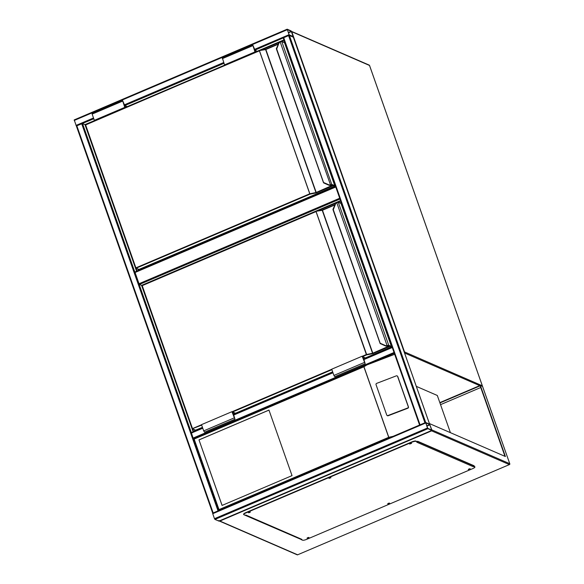 <?xml version="1.0" encoding="UTF-8"?>
<svg xmlns="http://www.w3.org/2000/svg" width="584" height="584" viewBox="0 0 584 584"><rect width="100%" height="100%" fill="white"/><g stroke="black" fill="none" stroke-linecap="round" stroke-linejoin="round"><path stroke-width="0.88" d="M450.41 432.671L437.314 395.477L416.319 386.367M339.99 199.027L139.459 284.444L141.576 285.364L340.545 200.611M139.459 284.444L139.021 283.729L339.713 198.239M335.756 187.004L135.065 272.487L139.021 283.729M135.065 272.487L135.013 271.954L335.596 186.544M76.409 126.137L74.197 119.91L287.131 29.236M287.204 29.2L289.401 35.449L293.358 37.15L291.117 30.901L287.204 29.2M289.102 34.785L293.175 36.551L291.255 31.288L287.328 29.594L289.102 34.785M425.276 422.626L419.976 424.882M429.641 424.196L425.692 422.466L419.589 425.042M424.867 422.634L288.576 35.609L289.401 35.449L293.343 37.223M288.576 35.609L255.026 50.093M427.459 427.992L427.897 428.707L431.802 430.408L431.802 429.875L429.605 424.166L425.648 422.466L427.459 427.992L214.496 518.702L212.737 513.708L212.686 513.175L425.619 422.502M218.92 521.081L214.934 519.417L214.496 518.702M425.831 422.86L427.758 428.32L431.685 430.021L429.744 424.553L425.802 422.867M218.394 510.744L213.102 513M218.759 510.423L193.538 438.803L218.796 510.569L212.707 513.161M212.707 513.095L76.409 126.122L76.832 125.801L213.123 512.825M93.783 118.771L76.832 125.801M191.333 432.54L82.526 123.567L84.972 124.626L94.681 120.487M392.244 347.422L394.163 352.853M392.105 347.02L394.302 353.254M394.667 354.298L366.898 364.934L193.508 438.788L193.1 438.08L393.893 352.553M202.597 427.765L191.289 432.554L193.1 438.08M410.172 443.621L410.902 443.365M329.551 477.967L330.281 477.705M248.93 512.307L249.66 512.044M307.571 537.762L308.301 537.499M388.192 503.415L388.922 503.16M468.813 469.076L469.543 468.821M431.627 430.853L219.883 521.045L297.636 554.8L509.379 464.601L431.627 430.853L431.802 429.875L429.466 423.692M429.605 423.634L505.401 456.535L480.34 385.374L439.832 402.624M504.985 456.359L480.143 385.82L439.942 402.938M480.34 385.374L482.566 386.477M244.565 515.015L301.176 539.463M473.536 466.054L474.142 465.791L417.677 441.278L417.064 441.541M480.741 387.521L440.548 404.646M300.972 539.193L245.207 515.292L245.806 515.03L301.84 539.353L301.234 539.616L302.534 540.178A3.409 0.832 160.6 0 0 306.666 539.353L472.77 468.602A3.409 0.832 160.6 0 0 474.909 466.996A3.409 0.832 160.6 0 0 474.726 466.835L472.821 466.528L416.786 442.205L417.392 441.949L416.093 441.38A3.409 0.832 160.6 0 0 411.961 442.205L245.849 512.956A3.409 0.832 160.6 0 0 243.718 514.562A3.409 0.832 160.6 0 0 243.893 514.723L245.2 515.292M473.726 465.609L473.244 465.813M219.883 521.045L218.839 520.585L219.883 521.045M468.477 469.266L469.923 468.755M468.93 469.025L468.288 469.507L470.222 468.828L468.93 469.025M387.856 503.605L389.302 503.094M388.309 503.364L387.666 503.846L389.601 503.167L388.309 503.364M307.235 537.944L308.68 537.441M307.688 537.703L307.045 538.185L308.337 537.988L308.98 537.506L307.688 537.703M248.594 512.489L250.04 511.986M249.047 512.256L248.404 512.73L249.697 512.533L250.339 512.051L249.047 512.256M329.215 478.15L330.661 477.639M329.668 477.909L329.026 478.391L330.96 477.712L329.668 477.909M409.837 443.811L411.282 443.3M410.289 443.57L409.647 444.052L411.581 443.373L410.289 443.57M301.84 539.353A0.679 0.642 113.5 0 1 301.351 539.361L245.557 515.139M474.726 466.835L473.237 465.995A0.679 0.642 113.5 0 1 472.821 466.528M411.961 442.205L411.851 441.891A3.409 0.832 -19.4 0 1 415.983 441.066L417.392 441.949M243.718 514.562L243.608 514.249A3.409 0.832 -19.4 0 1 245.74 512.65L245.849 512.956M411.851 441.891L245.74 512.65M474.617 466.521A3.409 0.832 -19.4 0 1 474.792 466.682L474.909 466.996M473.098 465.339L473.208 465.645A0.679 0.642 113.5 0 1 473.237 465.995M198.983 439.883L222.066 505.43L292.036 475.624L268.961 410.077L198.983 439.883L222.11 505.416M397.39 376.089A1.022 0.986 136.6 0 0 396.317 375.855L376.665 383.367A1.022 0.986 -43.4 0 0 376.045 384.666L386.703 414.947A1.022 0.986 -43.4 0 0 386.915 415.282L387.119 415.501A1.022 0.986 -43.4 0 0 388.192 415.735L407.844 408.223A1.022 0.986 -43.4 0 0 408.464 406.924L397.806 376.651A1.022 0.986 136.6 0 0 397.594 376.308L397.39 376.089A1.022 0.986 136.6 0 1 397.594 376.432L397.806 376.651M365.912 365.38L193.538 438.796L194.151 439.073L193.538 438.796L194.151 439.073L218.993 509.606L388.703 437.321L393.244 436.292M366.898 364.934L363.868 366.781L194.151 439.073M386.915 415.282A1.022 0.986 -43.4 0 0 387.988 415.516L407.639 408.004A1.022 0.986 -43.4 0 0 408.26 406.705L397.594 376.432M218.993 509.606L218.817 510.584M268.976 410.121L199.042 439.913M137.072 271.078L136.094 268.312M260.698 50.312L279.225 42.42M330.661 185.216A3.409 3.197 113.5 0 1 328.602 185.084A3.409 3.197 -66.5 0 0 330.675 185.223L331.091 185.091L330.486 184.843L332.143 184.537L334.866 185.719L284.525 42.771L281.634 41.406L284.109 40.34M127.013 106.719L224.891 65.028M257.223 51.253L283.941 39.873M136.612 271.275L84.972 124.626M283.247 42.106L284.539 41.559M138.269 270.567L137.722 269.012M259.515 50.567L265.413 49.37L259.398 50.582L309.98 194.158L136.116 268.209L139.05 269.487L334.668 186.157L331.946 184.982L281.802 41.588L280.159 41.938A3.073 2.884 -66.5 0 0 278.853 43.42L276.794 48.72M323.967 182.668L328.617 184.719A3.073 2.884 -66.5 0 0 330.486 184.843L280.159 41.938L281.634 41.406L280.094 41.698L278.67 43.34A3.409 3.197 113.5 0 1 280.086 41.719M330.989 184.683L331.07 185.099M328.617 184.719L328.602 185.084A3.409 3.197 -66.5 0 0 328.609 185.091A3.409 3.197 113.5 0 1 328.588 185.084L323.704 182.931L276.568 48.618M328.609 185.091L330.712 185.208M285.007 43.822L334.873 185.982M140.153 269.122L335.274 186.157M125.399 107.66L124.757 107.383L122.472 100.207L124.75 105.522L126.925 106.47L127.086 106.938L125.859 107.463L124.757 106.982L122.677 100.674L124.436 106.062M124.757 107.383L94.338 120.34L92.141 114.099L92.053 113.165L122.472 100.207M94.973 120.618L94.338 120.34M124.75 105.923L127.086 106.938M254.96 50.458L257.296 51.472L256.069 51.998L254.967 51.523L252.887 45.209L254.646 50.596M255.609 52.195L254.967 51.918L252.682 44.742L254.96 50.063L257.296 51.472M225.183 65.153L224.548 64.875L254.967 51.918M224.548 64.875L222.263 57.699L252.682 44.742M193.589 431.576L192.698 429.05M317.302 211.05L335.829 203.159M338.224 202.137L340.713 201.078M193.136 431.773L141.576 285.364M339.859 202.845L341.144 202.298M194.786 431.065L194.326 429.751M385.206 345.823A3.409 3.197 113.5 0 1 385.192 345.823L387.28 345.962A3.409 3.197 113.5 0 1 385.206 345.823A3.409 3.197 -66.5 0 0 387.28 345.962L387.703 345.83L387.09 345.582L388.747 345.275L391.47 346.458L341.129 203.509L338.406 202.327L336.764 202.677A3.073 2.884 -66.5 0 0 335.457 204.159L333.398 209.459M335.457 204.159L332.953 209.51M380.571 343.407L385.221 345.458A3.073 2.884 -66.5 0 0 387.09 345.582L336.764 202.677L338.238 202.144L336.705 202.436L335.274 204.079A3.409 3.197 113.5 0 1 336.727 202.436M387.594 345.421L387.674 345.837M385.221 345.458L380.315 343.669L333.172 209.357M316.119 211.306L322.018 210.109L316.002 211.32L366.613 354.459L366.584 354.897L362.788 356.51M341.531 204.612L391.477 346.721M196.757 429.861L202.524 427.546M363.014 358.342L364.577 358.744M364.219 358.591L365.453 358.065L362.46 356.766L364.978 363.263L363.336 358.204M365.453 358.065L362.138 356.225L365.183 363.737L363.664 358.744L364.117 358.941M365.183 363.737L334.756 376.695L333.909 375.432L331.712 369.19L362.138 356.225M234.009 414.049L235.235 413.523L235.075 413.056L231.921 411.691L234.972 419.195L233.454 414.209L233.907 414.399M231.921 411.691L201.502 424.648L203.699 430.89L204.546 432.153L234.972 419.195M235.235 413.523L232.249 412.231L234.768 418.728L232.804 413.8M233.126 413.669L234.367 414.209M479.727 385.637L404.573 353.006M482.267 386.214A0.679 0.642 -66.5 0 0 482.289 385.695L369.519 65.466L291.766 31.711L404.537 351.94L482.318 385.783M482.304 386.228A0.679 0.679 0 0 0 482.326 385.725L369.555 65.496A0.679 0.679 0 0 0 369.183 65.094A0.679 0.642 -66.5 0 1 369.519 65.466L369.548 65.547M404.427 352.605A0.679 0.642 -66.5 0 0 404.537 351.94L404.201 351.955M291.584 31.704L291.766 31.711A0.679 0.642 -66.5 0 0 291.438 31.354L369.183 65.094M287.211 29.733L74.248 120.443M288.963 34.726L254.704 49.326M223.716 62.517L124.487 104.784M93.506 117.983L76.008 125.436M223.993 63.306L124.815 105.551M291.255 31.288L288.313 32.543M291.416 31.558L288.416 32.835M425.692 422.466L289.401 35.449M420.005 424.707L283.707 37.683M419.582 424.977L283.32 38.04M429.605 424.166L293.314 37.142M214.934 519.417L427.897 428.707M212.737 513.708L425.7 422.999M218.839 521.118L431.802 430.408M426.904 426.101L429.904 424.824M426.802 425.809L429.744 424.553M81.702 123.728L217.993 510.752M367.964 364.504L394.309 353.284M191.34 433.087L202.757 428.225M233.746 415.027L332.968 372.76M363.956 359.562L392.134 347.56M233.578 414.567L332.807 372.3M392.083 347.027L363.781 359.08L392.054 347.064M431.802 429.875L509.766 463.718L482.508 386.316M509.766 463.718A0.679 0.642 113.5 0 1 509.379 464.601L509.43 464.609A0.679 0.679 0 0 0 509.803 463.754L509.766 463.718M509.796 463.805L482.552 386.367M297.147 554.8A0.679 0.679 0 0 0 297.679 554.8L297.636 554.8A0.679 0.642 113.5 0 1 297.147 554.8L219.241 520.979M509.46 464.565L297.716 554.764M417.37 441.409L473.208 465.645M388.703 437.321L363.868 366.781M363.927 366.65L388.827 437.372M135.685 267.99L85.556 124.903L135.897 267.852L309.761 193.793L259.42 50.845L85.534 124.64L135.685 268.012L139.087 269.465M278.254 44.223L265.866 49.501L316.207 192.45L315.929 192.968L309.98 194.158L309.761 193.793L315.959 192.53L265.618 49.582L259.398 50.582L85.344 125.064M332.668 185.427L332.727 185.865L316.426 192.808L316.207 192.45L332.449 185.325M85.534 124.64L259.384 50.596M278.4 43.902L265.457 49.377M330.697 185.223L331.916 184.989L331.084 185.091L333.121 185.515L331.639 184.975M332.727 185.865L333.121 185.515M315.929 192.968L316.426 192.808M328.588 185.084L323.507 182.726L276.349 48.808L278.67 43.34M334.69 186.165L138.802 269.487M334.88 185.734L284.539 42.807M278.853 43.42L276.363 48.53M122.56 101.134L92.141 114.099M222.351 58.634L252.77 45.676M192.297 428.729L142.16 285.642L192.501 428.59L201.531 424.743M362.262 356.284L366.365 354.532L316.024 211.583L141.956 285.773M232.052 411.749L331.748 369.278M334.858 204.962L322.47 210.24L372.811 353.189L372.534 353.707L366.584 354.897L366.365 354.532L372.563 353.269L322.222 210.32L316.002 211.32L142.138 285.379L192.289 428.751L195.655 430.226L202.444 427.327M389.272 346.166L389.331 346.604L373.03 353.546L372.811 353.189L389.054 346.064M341.144 203.546L338.238 202.144L388.747 345.275L387.688 345.83L389.725 346.254L388.243 345.713M142.138 285.379L315.988 211.335M335.004 204.641L322.061 210.116M391.316 346.881L365.401 357.934L391.273 346.896L388.557 345.721M389.331 346.604L389.725 346.254M372.534 353.707L373.03 353.546M331.887 369.672L232.578 411.976M201.67 425.137L192.289 428.751L195.691 430.204M235.191 413.384L332.654 371.869L235.191 413.392M332.982 209.276L335.274 204.079M340.961 203.327L391.477 346.502M388.521 345.728L387.301 345.962M333.909 375.432L364.336 362.474M234.126 417.932L203.699 430.89M335.588 186.522L135.013 271.954M287.16 29.2L74.197 119.91M419.575 425.028L283.284 38.004M429.634 424.181L293.351 37.179M212.686 513.175L425.648 422.466M218.891 521.118L431.853 430.408M76.409 126.122L212.7 513.146M191.289 432.554L202.59 427.744M233.571 414.545L332.8 372.278M284.357 42.588L281.634 41.406M278.407 43.888L265.844 49.239M332.953 209.547L380.111 343.465L385.192 345.823M195.406 430.226L202.451 427.342M335.012 204.626L322.448 209.977M234.111 414.092L332.734 372.088M364.321 358.634L391.879 346.896"/></g></svg>
